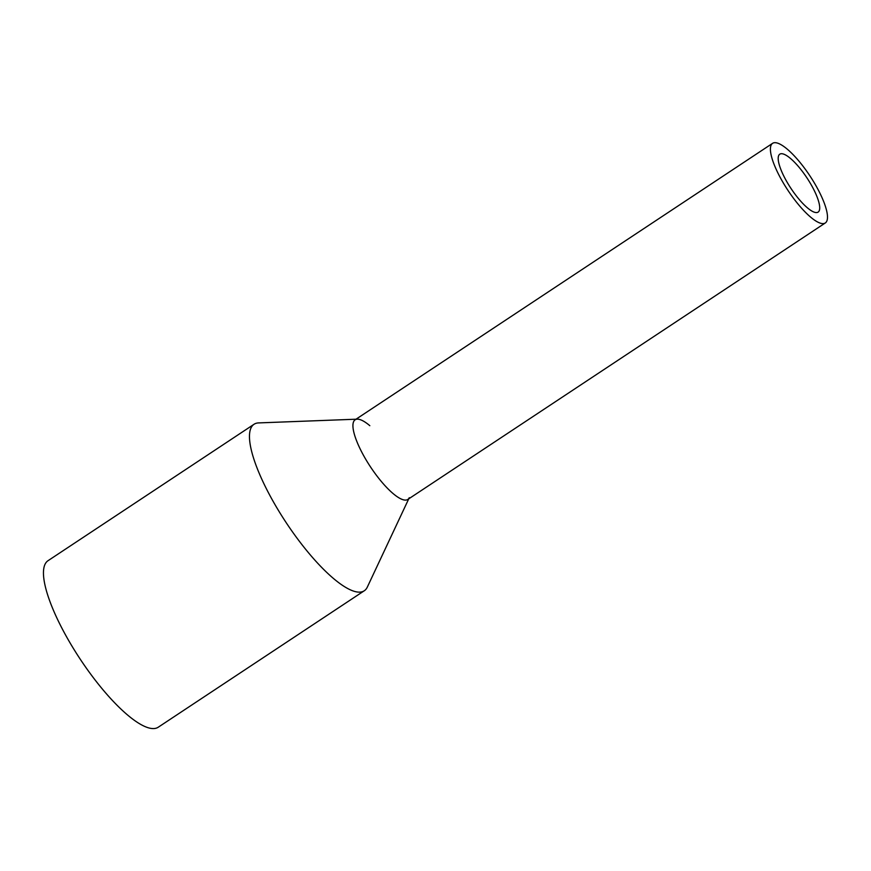 <?xml version="1.0" encoding="UTF-8"?>
<svg xmlns="http://www.w3.org/2000/svg" width="871" height="871" viewBox="0 0 871 871"><rect width="100%" height="100%" fill="white"/><g stroke="black" fill="none" stroke-linecap="round" stroke-linejoin="round"><path stroke-width="1.31" d="M802.703 165.795A47.753 13.163 56.5 0 0 772.588 143.334A47.753 13.163 56.5 0 0 795.201 200.504A47.753 13.163 56.5 0 0 825.316 222.954A47.753 13.163 56.5 0 0 802.703 165.795M772.588 143.334L355.096 419.822A47.753 13.163 56.5 0 0 377.709 476.981A47.753 13.163 56.5 0 0 407.835 499.442L825.316 222.954M801.679 170.52A34.731 9.57 56.5 0 0 779.774 154.189A34.731 9.57 56.5 0 0 796.225 195.768A34.731 9.57 56.5 0 0 818.13 212.099A34.731 9.57 56.5 0 0 801.679 170.52M409.283 497.689A47.753 13.163 -123.5 0 1 377.709 476.981A47.753 13.163 -123.5 0 1 357.284 419.169A47.753 13.163 -123.5 0 1 369.816 425.69M408.749 498.833L367.322 587.098A99.838 27.524 -123.5 0 1 364.285 590.767A99.838 27.524 -123.5 0 1 301.312 543.809A99.838 27.524 -123.5 0 1 254.027 424.275A99.838 27.524 -123.5 0 1 258.589 422.914L356.01 419.212M254.027 424.275L48.014 560.706A99.838 27.524 56.5 0 0 95.298 680.24A99.838 27.524 56.5 0 0 158.272 727.198L364.285 590.767"/></g></svg>
